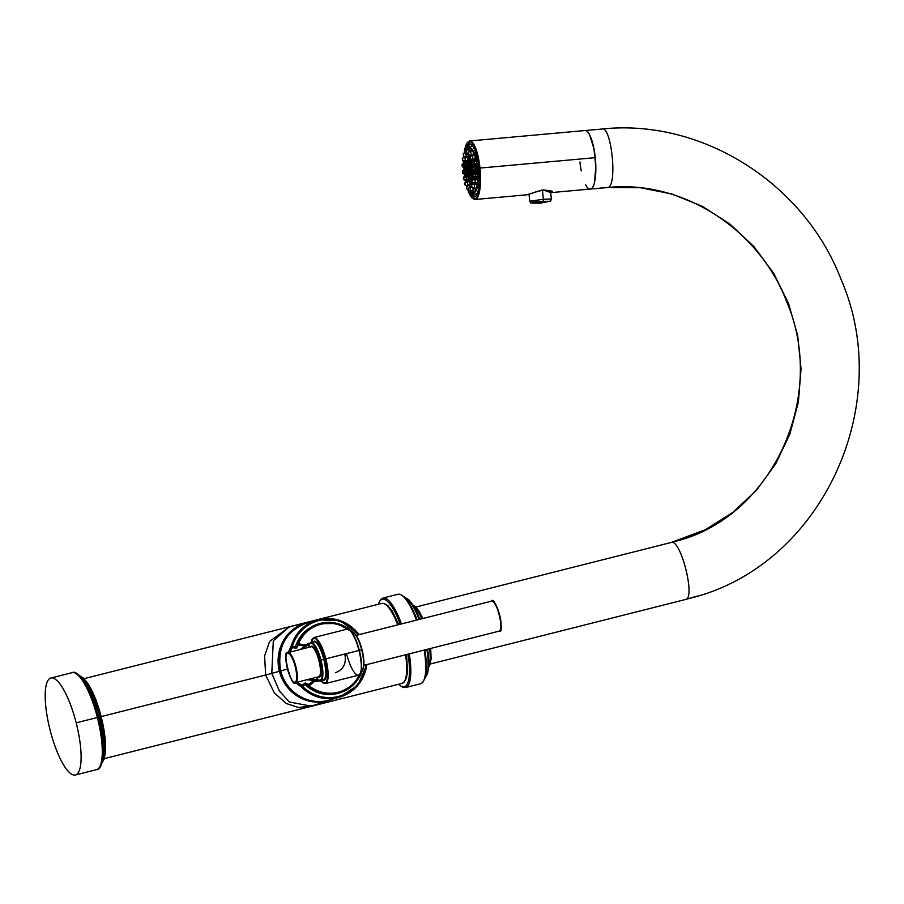 <?xml version="1.0" encoding="UTF-8"?>
<svg xmlns="http://www.w3.org/2000/svg" width="904" height="904" viewBox="0 0 904 904"><rect width="100%" height="100%" fill="white"/><g stroke="black" fill="none" stroke-linecap="round" stroke-linejoin="round"><path stroke-width="1.36" d="M289.065 626.947L273.29 640.891L271.788 673.423L265.652 675.005L264.589 655.965L269.561 641.478L289.54 626.822L269.561 641.478L264.589 655.965L265.652 675.005L101.237 716.578L265.652 675.005L274.375 693.006L286.365 703.515L298.693 707.583L313.507 705.402L298.693 707.583L286.365 703.515L274.375 693.006L265.652 675.005L271.788 673.423L279.426 691.063L289.348 701.99L311.179 706.137M84.117 678.667L381.782 603.409A41.245 11.164 75.8 0 1 397.749 624.856A41.245 11.164 -104.2 0 0 381.883 603.386L384.46 603.544L388.178 605.985L392.2 611.104L398.777 624.596M81.631 677.265A44.341 12.001 75.8 0 1 101.248 716.883A44.341 12.001 75.8 0 1 102.819 761.066M102.016 762.603A45.889 12.419 -104.2 0 0 100.22 717.143A45.889 12.419 -104.2 0 0 80.196 676.294A45.889 12.419 75.8 0 1 100.22 717.143A45.889 12.419 75.8 0 1 102.016 762.603M102.92 757.71A45.889 12.419 -104.2 0 0 99.248 717.38A45.889 12.419 -104.2 0 0 83.315 680.158A45.889 12.419 -104.2 0 1 99.248 717.38A45.889 12.419 -104.2 0 1 102.92 757.71M75.405 774.999L96.581 769.654A50.014 13.537 -104.2 0 0 97.361 717.494L98.457 717.222L97.361 717.494A50.014 13.537 75.8 0 1 96.581 769.654C103.983 769.88 105.937 744.308 98.457 717.222C92.118 690.102 78.399 669.005 72.071 672.666A50.014 13.537 75.8 0 1 97.361 717.494L76.185 722.838L97.361 717.494A50.014 13.537 -104.2 0 0 72.071 672.666L50.895 678.023A50.014 13.537 -104.2 0 0 50.115 730.183A50.014 13.537 -104.2 0 0 75.405 774.999A50.014 13.537 -104.2 0 0 76.185 722.838A50.014 13.537 -104.2 0 0 50.895 678.023M50.115 730.183A50.014 13.537 -104.2 0 0 75.507 774.977A50.014 13.537 -104.2 0 0 76.185 722.838A50.014 13.537 -104.2 0 0 50.794 678.045A50.014 13.537 -104.2 0 0 50.115 730.183M405.568 654.801A41.245 11.164 75.8 0 1 402.009 683.39L104.333 758.648M332.717 699.142L329.361 700.385A40.522 39.008 -105.7 0 1 279.404 671.288L281.246 670.802L279.404 671.288A40.522 39.008 74.3 0 0 329.361 700.385A40.522 39.008 74.3 0 0 332.717 699.142A40.522 39.008 -105.7 0 1 329.361 700.385L311.168 706.148L289.348 701.99L279.426 691.063L271.788 673.423L273.29 640.879L288.602 627.048L307.405 622.404A40.522 39.008 74.3 0 0 279.404 671.288L271.788 673.423L279.404 671.288A40.522 39.008 -105.7 0 1 307.405 622.404A40.522 39.008 -105.7 0 1 310.874 621.726L307.405 622.404M359.035 634.642L340.311 620.686L317.417 619.884A40.217 38.714 74.3 0 0 291.178 646.1A40.217 38.714 -105.7 0 1 317.417 619.884A40.217 38.714 -105.7 0 1 359.001 634.653A40.217 38.714 74.3 0 0 317.417 619.884L307.337 622.72A40.217 38.714 74.3 0 0 280.703 670.926A40.217 38.714 -105.7 0 1 307.337 622.72C285.72 631.139 276.827 647.207 280.658 670.937L280.703 670.926A40.217 38.714 74.3 0 0 329.135 700.148A40.217 38.714 -105.7 0 1 280.703 670.926L280.658 670.937C285.517 692.249 308.987 706.419 329.135 700.148L339.215 697.312A40.217 38.714 -105.7 0 1 301.665 687.221L302.614 686.407A39.188 37.719 74.3 0 0 341.079 695.662A39.188 37.719 74.3 0 0 366.041 664.79A39.188 37.719 -105.7 0 1 341.079 695.662A39.188 37.719 -105.7 0 1 302.614 686.407L305.269 684.204L308.14 686.531L314.784 681.243A19.492 18.758 74.3 0 0 320.185 680.723L320.185 680.723A19.492 18.758 -105.7 0 1 314.784 681.243L314.49 680.057A18.204 17.526 74.3 0 0 318.332 679.819A18.204 17.526 74.3 0 1 314.49 680.057L314.784 681.243L314.095 680.509L306.998 679.718L314.49 680.057M287.404 669.039L280.703 670.926L287.449 669.028L288.105 671.356L287.404 669.039M291.178 646.1L288.207 652.552L291.178 646.1L291.438 646.981L291.178 646.1L292.399 646.349L291.178 646.1M292.365 647.671L291.438 646.981L292.399 646.349A39.188 37.719 -105.7 0 1 321.553 619.986A39.188 37.719 -105.7 0 1 358.221 634.857A39.188 37.719 74.3 0 0 321.553 619.986A39.188 37.719 74.3 0 0 292.399 646.349L290.037 652.089L292.365 647.671L296.376 648.145L292.365 647.671L292.41 646.597L291.438 646.981L292.365 647.671M366.809 664.587A40.217 38.714 -105.7 0 1 339.215 697.312A40.217 38.714 74.3 0 0 366.809 664.587M362.696 669.242L353.871 684.328L339.034 693.074A36.092 34.747 -105.7 0 1 308.14 686.531L307.846 685.571L308.874 685.424L307.846 685.571L308.32 684.464L308.874 685.424L308.32 684.464L314.095 680.509L308.32 684.464L305.247 682.949L308.32 684.464L308.14 686.531A36.092 34.747 74.3 0 0 339.034 693.074A36.092 34.747 74.3 0 0 362.64 669.31A36.092 34.747 -105.7 0 1 339.034 693.074L338.356 693.266A36.092 34.747 -105.7 0 1 305.914 685.39L305.247 682.949L301.947 685.266L305.247 682.949L305.269 684.204L302.501 686.181L297.303 682.17L301.947 685.266L301.461 686.317L301.947 685.266L302.501 686.181L301.461 686.317L302.614 686.407L301.665 687.221L301.461 686.317L301.665 687.221L295.518 682.61L301.665 687.221A40.217 38.714 74.3 0 0 339.215 697.312L357.826 685.277L366.843 664.587M308.422 644.88L305.868 646.258L305.563 645.049A19.492 18.758 -105.7 0 1 310.106 643.072A19.492 18.758 74.3 0 0 305.563 645.049L305.891 646.247A18.204 17.526 74.3 0 1 309.145 644.71A18.204 17.526 74.3 0 0 305.868 646.258L305.563 645.049L297.19 643.58L298.331 645.298L305.315 646.032L300.196 649.524L305.315 646.032L298.331 645.298L296.376 648.145L298.331 645.298L297.19 643.58A36.092 34.747 -105.7 0 1 319.474 623.591A36.092 34.747 -105.7 0 1 352.741 632.224A36.092 34.747 74.3 0 0 319.474 623.591A36.092 34.747 74.3 0 0 297.19 643.58L295.789 645.671A36.092 34.747 -105.7 0 1 318.796 623.783L337.147 623.432L352.797 632.235M305.507 646.45L301.586 649.174L305.891 646.247L305.563 645.049L298.365 644.19L298.331 645.298L298.365 644.19L297.393 644.552L298.376 643.93A35.064 33.753 -105.7 0 1 347.678 629.127A35.064 33.753 74.3 0 0 298.376 643.93L297.19 643.58L295.789 645.671L296.376 648.145L295.789 647.027L292.41 646.597L295.789 647.027L295.789 645.671A36.092 34.747 74.3 0 1 319.135 623.681M361.577 670.158A35.064 33.753 -105.7 0 1 361.238 671.141A35.064 33.753 74.3 0 0 361.577 670.158M338.695 693.165A36.092 34.747 74.3 0 1 305.914 685.39L308.14 686.531L309.01 685.65A35.064 33.753 74.3 0 0 359.871 674.373A35.064 33.753 -105.7 0 1 309.01 685.65L314.784 681.243L314.095 680.509M314.4 680.057L308.354 679.367L318.332 679.819M325.824 658.824A23.719 6.418 -104.2 0 0 313.835 637.569A23.719 6.418 75.8 0 1 325.824 658.824L325.214 658.982A23.199 6.283 -104.2 0 0 317.089 640.19A23.199 6.283 -104.2 0 0 311.1 642.507A23.199 6.283 -104.2 0 1 317.089 640.19A23.199 6.283 -104.2 0 1 325.214 658.982L325.824 658.824A23.719 6.418 75.8 0 1 325.463 683.56A23.719 6.418 -104.2 0 0 325.824 658.824L358.967 650.439L325.824 658.824M335.373 672.723C343.43 669.683 346.582 663.559 344.831 654.372L346.605 653.92A23.719 6.418 -104.2 0 0 358.606 675.175A23.719 6.418 -104.2 0 0 358.967 650.439A23.719 6.418 75.8 0 1 358.606 675.175C362.391 672.61 362.64 664.338 359.329 650.349A23.199 6.283 75.8 0 1 360.278 673.491M349.249 629.873A23.199 6.283 75.8 0 1 359.317 650.36C355.6 636.665 351.475 629.602 346.978 629.184A23.719 6.418 75.8 0 1 358.967 650.439L358.967 650.439A23.719 6.418 -104.2 0 0 346.978 629.184L313.835 637.569L311.044 642.529A19.594 5.3 75.8 0 1 320.965 660.078A19.594 5.3 -104.2 0 0 311.055 642.518L313.88 641.806A19.594 5.3 75.8 0 1 323.79 659.366A19.594 5.3 75.8 0 1 323.485 679.797A19.594 5.3 75.8 0 0 323.79 659.366L324.4 659.208A20.114 5.447 75.8 0 1 322.784 679.977A20.114 5.447 -104.2 0 0 324.4 659.208L320.344 660.236A19.074 5.164 -104.2 0 0 313.473 644.575A19.074 5.164 -104.2 0 0 308.659 647.388A19.074 5.164 -104.2 0 1 313.473 644.575A19.074 5.164 -104.2 0 1 320.344 660.236L320.965 660.078A19.594 5.3 75.8 0 1 320.66 680.52A19.594 5.3 -104.2 0 0 320.965 660.078L323.79 659.366A19.594 5.3 75.8 0 0 313.88 641.806M320.705 680.509A23.199 6.283 -104.2 0 0 327.09 679.605A23.199 6.283 -104.2 0 0 325.214 658.982A23.199 6.283 -104.2 0 1 327.09 679.605A23.199 6.283 -104.2 0 1 320.705 680.509M351.792 632.224A19.594 5.3 75.8 0 1 361.679 649.784L359.34 650.383L361.679 649.784A19.594 5.3 -104.2 0 0 351.792 632.224C351.475 630.789 357.227 632.235 362.052 649.693L362.052 649.693A19.074 5.164 75.8 0 1 362.786 668.768M353.701 632.834A19.074 5.164 75.8 0 1 362.029 649.705L362.029 649.705C364.47 663.864 364.244 670.711 361.385 670.226A19.594 5.3 -104.2 0 0 361.679 649.784A19.594 5.3 75.8 0 1 361.397 670.214M363.826 665.344L499.064 631.161A15.47 4.181 -104.2 0 0 499.313 615.082A15.47 4.181 -104.2 0 0 491.482 601.16A15.47 4.181 75.8 0 1 499.313 615.082A15.47 4.181 75.8 0 1 499.087 631.15L499.087 631.15A15.47 4.181 -104.2 0 0 499.087 631.15L363.826 665.344L499.087 631.15A15.47 4.181 75.8 0 1 499.064 631.161A15.47 4.181 75.8 0 1 499.031 631.161M493.064 601.691A14.95 4.045 75.8 0 1 499.675 615.048A14.95 4.045 75.8 0 1 500.206 629.941M499.064 631.161L499.098 631.15C505.72 635.58 495.29 594.064 491.482 601.16A15.47 4.181 -104.2 0 0 491.448 601.171A15.47 4.181 75.8 0 1 491.482 601.16L356.244 635.354L491.448 601.171M313.179 641.987A20.114 5.447 75.8 0 1 324.4 659.208A20.114 5.447 -104.2 0 0 313.179 641.987M316.242 677.379A19.074 5.164 -104.2 0 0 321.824 677.503A19.074 5.164 -104.2 0 0 320.344 660.236A19.074 5.164 -104.2 0 1 321.824 677.503A19.074 5.164 -104.2 0 1 316.242 677.379M319.327 677.13A15.989 4.328 75.8 0 1 318.106 676.904A15.989 4.328 -104.2 0 0 319.327 677.13L318.716 676.757A15.47 4.181 75.8 0 1 318.683 676.757A15.47 4.181 75.8 0 1 318.66 676.768A15.47 4.181 75.8 0 0 318.716 676.757L319.327 677.13A15.989 4.328 -104.2 0 0 319.541 660.474A15.989 4.328 -104.2 0 0 311.428 646.157A15.989 4.328 75.8 0 1 319.541 660.474A15.989 4.328 75.8 0 1 319.327 677.13M310.524 646.914A15.989 4.328 75.8 0 1 311.428 646.157A15.989 4.328 -104.2 0 0 310.524 646.914M287.935 652.62A15.47 4.181 75.8 0 1 287.98 652.609L311.089 646.767A15.47 4.181 75.8 0 1 311.1 646.767A15.47 4.181 75.8 0 1 318.942 660.677A15.47 4.181 75.8 0 1 318.716 676.757L295.619 682.588A15.47 4.181 -104.2 0 0 295.845 666.519A15.47 4.181 -104.2 0 0 288.003 652.609A15.47 4.181 -104.2 0 0 287.992 652.609A15.47 4.181 75.8 0 1 288.003 652.609A15.47 4.181 75.8 0 1 295.845 666.519A15.47 4.181 75.8 0 1 295.619 682.588L295.009 682.215A14.95 4.045 -104.2 0 0 295.212 666.621A14.95 4.045 -104.2 0 0 287.619 653.23L287.98 652.609L287.619 653.23A14.95 4.045 -104.2 0 0 287.415 668.824A14.95 4.045 -104.2 0 0 295.009 682.215L295.619 682.588A15.47 4.181 75.8 0 1 295.585 682.599A15.47 4.181 -104.2 0 0 295.619 682.588L318.716 676.757A15.47 4.181 75.8 0 0 318.942 660.677A15.47 4.181 75.8 0 0 311.1 646.767A15.47 4.181 75.8 0 1 311.1 646.767L288.037 652.598M287.619 653.23A14.95 4.045 -104.2 0 0 287.415 668.824A14.95 4.045 -104.2 0 0 295.009 682.215A14.95 4.045 -104.2 0 0 295.212 666.621A14.95 4.045 -104.2 0 0 287.619 653.23M408.032 654.168A45.121 12.204 75.8 0 1 398.607 684.249A45.121 12.204 -104.2 0 0 408.032 654.168M378.38 604.267A45.121 12.204 75.8 0 1 400.246 624.223A45.121 12.204 -104.2 0 0 378.38 604.267M409.286 653.852A46.149 12.486 75.8 0 1 405.568 687.548A46.149 12.486 -104.2 0 0 409.286 653.852M417.139 619.963L409.162 603.024L404.585 597.103L400.551 594.425L397.862 594.29A46.149 12.486 75.8 0 1 416.416 620.144A46.149 12.486 -104.2 0 0 397.862 594.29L382.946 598.064A46.149 12.486 75.8 0 1 401.5 623.907A46.149 12.486 -104.2 0 0 382.946 598.064L380.629 599.465L378.188 604.324M402.291 595.634A45.121 12.204 75.8 0 1 417.094 619.974M398.404 684.305L402.879 687.424L405.568 687.548L420.484 683.774A46.149 12.486 -104.2 0 0 424.202 650.089A46.149 12.486 75.8 0 1 420.484 683.774L422.789 682.384L425.061 678.102L426.281 670.723L424.925 649.897M424.88 649.908A45.121 12.204 75.8 0 1 423.739 680.486M425.716 655.682A42.025 11.368 -104.2 0 0 424.982 649.886A42.025 11.368 -104.2 0 1 425.716 655.682M417.173 619.952A42.025 11.368 -104.2 0 0 415.817 616.528A42.025 11.368 -104.2 0 1 417.173 619.952M405.015 597.533A42.025 11.368 75.8 0 1 419.106 619.466A42.025 11.368 -104.2 0 0 405.015 597.533M406.811 598.584A40.996 11.097 75.8 0 1 419.772 619.296L413.094 605.296L409.037 600.007L404.811 597.329M425.242 677.525A42.025 11.368 -104.2 0 0 426.903 649.4A42.025 11.368 75.8 0 1 425.242 677.525M427.581 649.23A40.996 11.097 75.8 0 1 426.315 675.751M413.297 605.612A32.996 8.927 75.8 0 1 421.75 618.788A32.996 8.927 -104.2 0 0 413.297 605.612M429.637 648.71A32.996 8.927 75.8 0 1 428.677 666.474A32.996 8.927 -104.2 0 0 429.637 648.71M430.247 664.022L685.605 599.465C695.922 598.425 680.52 537.982 671.084 542.502L415.84 607.036L671.13 542.49C680.52 537.982 695.922 598.425 685.605 599.465L430.247 664.022L685.492 599.499M671.13 542.49L705.459 529.676L732.782 512.444L756.478 490.25L775.722 463.842L789.859 434.123L798.39 402.111L801.046 368.911L797.723 335.655L788.537 303.473L773.801 273.471L754.026 246.679L729.878 224.022L702.193 206.248L671.909 193.987L640.077 187.659L607.77 187.478L640.077 187.659L671.909 193.987L702.193 206.248L729.878 224.022L754.026 246.679L773.801 273.471L788.537 303.473L797.723 335.655L801.046 368.911L798.39 402.111L789.859 434.123L775.722 463.842L756.478 490.25L732.782 512.444L705.459 529.676L671.209 542.479M698.012 595.939L685.605 599.465L698.012 595.939M601.714 129.069C611.409 124.503 617.827 186.473 607.77 187.478C617.827 186.473 611.409 124.503 601.714 129.069L584.978 130.549M464.193 152.979L469.696 140.956A29.391 7.831 84.8 0 1 479.99 168.065L595.261 157.669L479.99 168.065A29.391 7.831 84.8 0 1 474.984 199.501A29.391 7.831 -95.2 0 0 479.99 168.065A29.391 7.831 -95.2 0 0 469.696 140.956L584.956 130.549A29.391 7.831 84.8 0 1 589.657 134.933A29.391 7.831 -95.2 0 0 584.956 130.549A29.391 7.831 -95.2 0 0 584.583 130.617C586.38 130.21 588.075 131.645 589.657 134.933L593.951 148.742L595.826 166.788L594.549 182.179C593.736 186.19 592.425 188.473 590.628 189.015L607.77 187.478L590.628 189.015A29.391 7.831 -95.2 0 0 594.549 182.179C593.736 186.19 592.425 188.473 590.628 189.015A29.391 7.831 84.8 0 1 590.244 189.094A29.391 7.831 -95.2 0 0 590.628 189.015L590.357 189.083M584.583 130.617C586.38 130.21 588.075 131.645 589.657 134.933A29.391 7.831 84.8 0 1 593.951 148.742A29.391 7.831 84.8 0 1 595.261 157.669A29.391 7.831 84.8 0 1 595.826 166.788A29.391 7.831 84.8 0 1 594.549 182.179A29.391 7.831 84.8 0 1 590.628 189.015L551.869 192.552L543.632 189.93L535.518 191.885L543.507 189.942M579.95 161.974A29.391 7.831 -95.2 0 0 581.261 170.89M595.826 166.788A29.391 7.831 -95.2 0 0 595.261 157.669A29.391 7.831 -95.2 0 0 593.951 148.742L595.826 166.788L594.549 182.179A29.391 7.831 -95.2 0 0 595.826 166.788M479.369 168.155A28.871 7.695 -95.2 0 0 471.707 142.674A28.871 7.695 -95.2 0 0 464.227 152.957A28.871 7.695 84.8 0 1 471.707 142.674A28.871 7.695 84.8 0 1 479.369 168.155A28.871 7.695 84.8 0 1 477.075 196.767A28.871 7.695 84.8 0 1 467.673 189.399A28.871 7.695 -95.2 0 0 477.075 196.767A28.871 7.695 -95.2 0 0 479.369 168.155L479.99 168.065L479.369 168.155M463.91 156.494A28.871 7.695 -95.2 0 0 463.876 157.059A28.871 7.695 84.8 0 1 463.91 156.494M463.752 161.522A28.871 7.695 -95.2 0 0 463.763 162.833A28.871 7.695 84.8 0 1 463.752 161.522L463.741 162.856M463.933 167.715A28.871 7.695 -95.2 0 0 464.057 169.443A28.871 7.695 84.8 0 1 463.933 167.715L464.034 169.455M465.752 181.873A28.871 7.695 84.8 0 1 465.526 180.766A28.871 7.695 -95.2 0 0 465.752 181.873L465.503 180.755M464.758 176.043A28.871 7.695 84.8 0 1 464.543 174.393A28.871 7.695 -95.2 0 0 464.758 176.043L464.52 174.37M478.781 168.313A26.634 7.096 -95.2 0 0 472.464 145.702A26.634 7.096 -95.2 0 0 465.458 150.392A26.634 7.096 -95.2 0 1 469.447 143.747A26.634 7.096 -95.2 0 1 478.781 168.313A26.634 7.096 -95.2 0 1 477.12 193.772A26.634 7.096 -95.2 0 1 469.097 190.925A26.634 7.096 -95.2 0 0 474.238 196.801A26.634 7.096 -95.2 0 0 478.781 168.313M464.385 161.906A26.634 7.096 -95.2 0 0 464.385 162.675A26.634 7.096 -95.2 0 1 464.385 161.906M464.554 167.952A26.634 7.096 -95.2 0 0 464.633 169.217A26.634 7.096 -95.2 0 1 464.554 167.952M465.164 174.472A26.634 7.096 -95.2 0 0 465.311 175.613A26.634 7.096 -95.2 0 1 465.164 174.472M467.413 149.442A26.634 7.096 84.8 0 1 470.351 143.872A26.634 7.096 84.8 0 0 467.413 149.442M475.097 196.507A26.634 7.096 84.8 0 1 471.357 191.874A26.634 7.096 84.8 0 0 475.097 196.507M473.12 146.685A24.159 6.441 -95.2 0 0 471.334 146.064A24.159 6.441 84.8 0 1 471.436 146.052A24.159 6.441 84.8 0 1 473.12 146.685M475.685 194.179A24.159 6.441 -95.2 0 0 477.323 193.241A24.159 6.441 84.8 0 1 475.786 194.168A24.159 6.441 84.8 0 1 475.685 194.179M473.38 147.126A24.159 6.441 -95.2 0 0 471.244 146.064A24.159 6.441 84.8 0 1 473.38 147.126M475.786 194.168L475.583 194.19A24.159 6.441 -95.2 0 0 477.504 192.767A24.159 6.441 84.8 0 1 475.583 194.19L473.323 193.592L471.56 191.851M478.159 163.5L477.109 163.952A22.532 6 -95.2 0 0 468.069 149.115A22.532 6 -95.2 0 1 477.109 163.952L478.159 163.5M465.56 161.974A22.532 6 -95.2 0 0 465.549 162.573A22.532 6 -95.2 0 1 465.56 161.974M465.662 167.862A22.532 6 -95.2 0 0 465.741 169.116A22.532 6 -95.2 0 1 465.662 167.862M466.272 174.37A22.532 6 -95.2 0 0 466.43 175.512A22.532 6 -95.2 0 1 466.272 174.37M471.967 191.817A22.532 6 -95.2 0 0 478.08 173.353L479.176 173.478L478.08 173.353A22.532 6 -95.2 0 0 477.109 163.952A22.532 6 -95.2 0 1 478.08 173.353A22.532 6 -95.2 0 1 471.967 191.817M467.831 171.398A15.424 4.113 84.8 0 1 469.481 155.488A15.424 4.113 84.8 0 0 467.831 171.398L467.831 171.398A15.424 4.113 84.8 0 0 471.809 184.891A15.424 4.113 84.8 0 1 467.831 171.398M475.323 165.206A15.424 4.113 84.8 0 1 475.515 166.347A15.424 4.113 84.8 0 0 475.323 165.206M476.137 172.856A15.424 4.113 84.8 0 0 476.08 171.59A15.424 4.113 84.8 0 1 476.137 172.856L476.035 171.59M476.058 178.167A15.424 4.113 84.8 0 1 476.001 178.755A15.424 4.113 84.8 0 0 476.058 178.167M466.17 170.709A2.644 0.701 84.8 0 1 466.792 169.059A2.644 0.701 84.8 0 1 467.594 171.466A2.644 0.701 84.8 0 1 467.3 174.212A2.644 0.701 84.8 0 1 466.351 172.732M467.142 177.071A2.644 0.701 84.8 0 1 467.639 175.399A2.644 0.701 84.8 0 1 468.43 176.947A2.644 0.701 84.8 0 1 468.362 180.427A2.644 0.701 84.8 0 1 467.323 179.105M464.871 182.664L465.085 185.037L465.198 183.003L467.334 181.84L464.871 182.664L466.611 181.105A2.644 0.701 84.8 0 1 467.334 181.84A2.644 0.701 84.8 0 1 467.628 185.602A2.644 0.701 -95.2 0 0 467.334 181.84A2.644 0.701 -95.2 0 0 466.746 181.037L469.086 180.834A2.644 0.701 84.8 0 1 469.673 181.625A2.644 0.701 84.8 0 1 470.046 184.744A2.644 0.701 84.8 0 0 469.673 181.625L467.334 181.84L469.673 181.625A2.644 0.701 84.8 0 0 468.645 181.715M466.622 186.495L466.837 188.879L466.837 186.597L468.848 185.139L466.622 186.495L468.362 184.947A2.644 0.701 84.8 0 1 468.848 185.139A2.644 0.701 84.8 0 1 469.436 187.422A2.644 0.701 -95.2 0 0 468.848 185.139A2.644 0.701 -95.2 0 0 468.498 184.879L470.837 184.665A2.644 0.701 84.8 0 1 471.187 184.924A2.644 0.701 84.8 0 1 471.425 185.467A2.644 0.701 84.8 0 0 471.187 184.924L468.848 185.139L471.187 184.924A2.644 0.701 84.8 0 0 470.543 184.992M473.063 191.693A2.644 0.701 84.8 0 0 473.154 191.716A2.644 0.701 84.8 0 0 473.47 191.354A2.644 0.701 84.8 0 1 473.063 191.693L470.905 191.897M474.871 191.23A2.644 0.701 84.8 0 0 475.029 191.151A2.644 0.701 84.8 0 0 475.346 188.62A2.644 0.701 84.8 0 1 475.029 191.151A2.644 0.701 84.8 0 1 474.713 191.173A2.644 0.701 84.8 0 0 474.871 191.23L472.532 191.433A2.644 0.701 -95.2 0 0 472.69 191.354A2.644 0.701 -95.2 0 0 472.939 188.19A2.644 0.701 84.8 0 1 472.69 191.354L475.029 191.151L472.69 191.354A2.644 0.701 84.8 0 1 472.396 191.399L470.396 190.179L472.69 191.354L470.532 190.168L470.182 187.806L470.396 190.179M471.775 187.49L473.775 188.71A2.644 0.701 84.8 0 0 474.261 188.292A2.644 0.701 -95.2 0 0 474.284 185.309A2.644 0.701 -95.2 0 0 473.447 183.489A2.644 0.701 -95.2 0 0 473.097 183.941A2.644 0.701 84.8 0 1 473.312 183.546A13.402 3.571 -95.2 0 1 468.34 170.969A13.402 3.571 -95.2 0 1 469.775 157.465A13.402 3.571 -95.2 0 0 468.34 170.969A13.402 3.571 -95.2 0 0 473.063 183.614A13.402 3.571 -95.2 0 0 473.3 183.557A2.644 0.701 84.8 0 1 474.238 185.071A2.644 0.701 84.8 0 1 474.261 188.292L472.001 187.297L471.56 185.105L471.775 187.49L474.261 188.292A2.644 0.701 -95.2 0 1 473.922 188.744L476.261 188.529A2.644 0.701 84.8 0 0 476.6 188.077L474.261 188.292L476.6 188.077A2.644 0.701 84.8 0 0 476.351 184.02A2.644 0.701 84.8 0 1 476.6 188.077A2.644 0.701 84.8 0 1 475.843 188.145M476.193 179.783A2.644 0.701 84.8 0 1 477.131 179.195A2.644 0.701 84.8 0 1 477.606 182.857A2.644 0.701 84.8 0 1 476.487 182.958M476.431 174.461A2.644 0.701 84.8 0 1 477.188 172.913A2.644 0.701 84.8 0 1 477.911 176.122A2.644 0.701 84.8 0 1 477.436 178.031A2.644 0.701 84.8 0 1 476.611 176.483M476.058 167.929A2.644 0.701 84.8 0 1 476.69 166.279A2.644 0.701 84.8 0 1 477.493 168.686A2.644 0.701 84.8 0 1 477.188 171.432A2.644 0.701 84.8 0 1 476.25 169.952M475.097 161.545A2.644 0.701 84.8 0 1 475.594 159.884A2.644 0.701 84.8 0 1 476.385 161.432A2.644 0.701 84.8 0 1 476.329 164.912A2.644 0.701 84.8 0 1 475.278 163.59M473.707 155.341A2.644 0.701 84.8 0 1 474.736 155.251A2.644 0.701 84.8 0 1 475.041 158.968A2.644 0.701 84.8 0 1 474.035 158.912M472.103 150.934A2.644 0.701 84.8 0 1 472.747 150.878A2.644 0.701 84.8 0 1 473.357 154.527A2.644 0.701 84.8 0 0 472.747 150.878L470.408 151.081A2.644 0.701 -95.2 0 0 470.057 150.821L472.396 150.618A2.644 0.701 84.8 0 1 472.747 150.878L470.408 151.081A2.644 0.701 84.8 0 1 470.939 155.386A2.644 0.701 -95.2 0 0 470.408 151.081L468.396 152.539L470.408 151.081A2.644 0.701 84.8 0 0 469.933 150.889L468.182 152.448L468.396 154.821A2.644 0.701 84.8 0 1 468.272 156.81A2.644 0.701 84.8 0 1 467.504 156.878M470.555 148.832A2.644 0.701 84.8 0 0 470.464 148.855A2.644 0.701 84.8 0 1 470.645 148.844A2.644 0.701 84.8 0 1 471.402 150.708A2.644 0.701 84.8 0 0 470.645 148.844L468.306 149.047A2.644 0.701 -95.2 0 0 468.215 149.036L470.555 148.832A2.644 0.701 84.8 0 1 470.645 148.844L468.306 149.047A2.644 0.701 84.8 0 1 469.153 151.578A2.644 0.701 -95.2 0 0 468.306 149.047L466.43 150.64L468.306 149.047A2.644 0.701 84.8 0 0 468.08 149.103A2.644 0.701 84.8 0 0 467.91 149.386M462.351 158.415L462.565 160.799L465.176 160.957L462.848 160.313L462.351 158.415L464.102 156.855A2.644 0.701 84.8 0 1 464.938 157.974A2.644 0.701 84.8 0 1 465.176 160.957L467.515 160.754A2.644 0.701 84.8 0 1 467.052 161.839L464.712 162.053A2.644 0.701 -95.2 0 0 465.176 160.957L467.515 160.754A2.644 0.701 84.8 0 0 467.142 157.33A2.644 0.701 84.8 0 1 467.515 160.754A2.644 0.701 84.8 0 1 466.396 160.855M465.797 164.178A2.644 0.701 84.8 0 1 466.554 162.63A2.644 0.701 84.8 0 1 467.278 165.839A2.644 0.701 84.8 0 1 466.814 167.748A2.644 0.701 84.8 0 1 465.978 166.2M475.323 178.822A13.402 3.571 -95.2 0 0 475.402 178.224A13.402 3.571 -95.2 0 1 475.323 178.822M475.583 172.901A13.402 3.571 -95.2 0 0 475.538 171.647A13.402 3.571 -95.2 0 1 475.583 172.901M474.962 166.392A13.402 3.571 -95.2 0 0 474.758 165.262A13.402 3.571 -95.2 0 1 474.962 166.392M468.769 171.918A12.181 3.243 84.8 0 1 470.035 158.539A12.181 3.243 -95.2 0 0 468.769 171.918L469.345 171.862A12.181 3.243 84.8 0 1 469.153 169.839L469.153 169.839A12.181 3.243 -95.2 0 0 469.345 171.862L469.91 175.297A12.181 3.243 -95.2 0 0 470.238 176.732L470.622 175.817L470.306 177.003A12.181 3.243 -95.2 0 0 470.668 178.257L471.086 177.636L471.007 179.195A12.181 3.243 -95.2 0 0 471.12 179.489L471.617 180.585A12.181 3.243 -95.2 0 0 472.148 181.444L472.306 180.71L472.148 181.444A12.181 3.243 84.8 0 1 471.617 180.585L471.12 179.489A12.181 3.243 84.8 0 1 471.007 179.195L471.086 177.636L470.668 178.257A12.181 3.243 84.8 0 1 470.306 177.003L470.622 175.817L470.238 176.732A12.181 3.243 84.8 0 1 469.91 175.297L470.249 175.003A12.181 3.243 84.8 0 1 470.091 174.167L469.684 172.167L468.769 171.918A12.181 3.243 -95.2 0 0 472.374 182.269A12.181 3.243 84.8 0 1 468.769 171.918M474.408 165.285A12.181 3.243 84.8 0 1 474.623 166.426A12.181 3.243 -95.2 0 0 474.408 165.285M475.21 171.67A12.181 3.243 84.8 0 1 475.255 172.935A12.181 3.243 -95.2 0 0 475.21 171.67M474.984 178.235A12.181 3.243 84.8 0 1 474.871 178.856A12.181 3.243 -95.2 0 0 474.984 178.235M469.052 167.974L469.425 167.421A12.181 3.243 84.8 0 1 469.413 166.539A12.181 3.243 84.8 0 0 469.425 167.421L469.232 169.975L469.052 167.974M469.3 166.302L469.029 166.325A12.181 3.243 84.8 0 1 469.074 164.822L469.458 164.788A12.181 3.243 84.8 0 1 469.47 164.483L469.086 164.517A12.181 3.243 84.8 0 1 469.199 163.172L469.583 163.138A12.181 3.243 84.8 0 1 469.628 162.776A12.181 3.243 84.8 0 0 469.583 163.138L469.199 163.172A12.181 3.243 -95.2 0 0 469.086 164.517L469.617 165.545L469.074 164.822A12.181 3.243 -95.2 0 0 469.029 166.325L469.323 168.031L469.3 166.302M469.334 162.144A12.181 3.243 84.8 0 1 469.379 161.816L469.775 161.782A12.181 3.243 84.8 0 1 469.809 161.613A12.181 3.243 84.8 0 0 469.775 161.782L469.379 161.816A12.181 3.243 -95.2 0 0 469.334 162.144L469.526 164.155L469.334 162.144M469.651 160.573A12.181 3.243 84.8 0 1 470.001 159.533L470.385 159.499A12.181 3.243 84.8 0 1 470.453 159.353A12.181 3.243 84.8 0 0 470.385 159.499L470.001 159.533A12.181 3.243 -95.2 0 0 469.651 160.573L469.628 162.223L469.651 160.573M471.018 159.194L470.86 160.064L471.018 159.194M470.396 158.821L470.295 160.177L470.396 158.821M472.882 180.133L472.984 178.664L472.882 180.133M472.329 180.337L472.408 178.777L472.329 180.337M472.035 180.913L471.843 178.89L472.035 180.913M471.572 179.082L471.368 177.071L471.572 179.082M471.854 178.517L471.944 176.958L471.854 178.517M472.43 178.404L472.509 176.845L472.43 178.404M473.56 178.178L473.481 177.331L473.56 178.178M473.978 177.636L473.843 178.63L473.978 177.636M473.538 178.551L473.854 179.274L473.538 178.551M473.945 179.184L474.114 178.438L473.945 179.184M472.826 176.879L472.566 175.048L472.826 176.879M472.317 175.478L472.238 177.037L472.317 175.478M471.752 175.591L471.673 177.15L471.752 175.591M471.187 175.704L471.108 177.263L471.187 175.704M470.249 173.975L470.634 175.444L470.249 173.975M470.826 173.862L471.199 175.331L470.826 173.862M471.391 173.749L471.775 175.218L471.391 173.749M472.137 173.082L472.34 175.105L472.137 173.082M472.532 173.523L472.622 174.528L472.532 173.523M473.176 174.201L473.278 172.856L473.176 174.201M473.707 173.726L473.843 172.743L473.707 173.726M474.238 173.252L474.419 172.63L474.238 173.252M475.244 172.54L474.95 171.692L475.244 172.54M474.849 171.703L474.713 172.709L474.849 171.703M474.25 171.489L474.137 172.822L474.25 171.489M473.651 171.376L473.572 172.935L473.651 171.376M473.086 171.489L473.007 173.048L473.086 171.489M472.622 172.607L472.238 171.138L472.622 172.607M472.057 172.72L471.673 171.251L472.057 172.72M471.481 172.833L471.108 171.364L471.481 172.833M470.916 172.946L470.532 171.489L470.916 172.946M470.351 173.071L469.967 171.602L470.351 173.071M469.696 171.794L469.492 169.771L469.696 171.794M469.978 171.218L470.069 169.658L469.978 171.218M470.634 169.545L470.837 171.568L470.634 169.545M471.018 169.986L471.402 171.455L471.018 169.986M471.775 169.319L471.967 171.342L471.775 169.319M472.283 168.155L472.442 167.274L472.283 168.155M472.159 167.839L472.216 168.404L472.159 167.839M472.171 169.093L471.877 167.387L472.171 169.093M471.583 167.952L471.504 169.511L471.583 167.952M471.018 168.065L470.939 169.624L471.018 168.065M470.453 168.178L470.362 169.737L470.453 168.178M469.877 168.291L469.797 169.862L469.877 168.291M469.696 165.895L469.899 167.918L469.696 165.895M470.272 165.782L470.464 167.805L470.272 165.782M470.837 165.669L471.029 167.692L470.837 165.669M471.402 165.556L471.606 167.579L471.402 165.556M472.25 165.907L472.171 167.466L472.25 165.907M472.363 165.884L472.736 167.353L472.363 165.884M472.928 165.771L473.3 167.229L472.928 165.771M473.493 165.658L473.594 166.664L473.493 165.658M473.82 165.342L474.058 166.562L473.82 165.342M474.069 165.545L474.159 166.483L474.069 165.545M472.408 164.596L472.272 165.534L472.408 164.596M471.888 165.093L471.425 163.861L471.888 165.093M471.312 165.206L470.939 163.737L471.312 165.206M470.747 165.319L470.374 163.85L470.747 165.319M470.091 164.042L469.899 162.031L470.091 164.042M470.283 162.46L470.668 163.929L470.283 162.46M470.848 162.347L470.95 163.364L470.848 162.347M472.702 160.539L472.702 159.94L472.702 160.539M472.171 161.014L472.182 159.906L472.171 161.014M472.43 159.906L472.6 160.618L472.43 159.906M471.696 161.432L471.696 159.748L471.696 161.432M471.142 159.861L471.402 161.692L471.142 159.861M471.3 161.827L470.961 160.415L471.3 161.827M470.566 159.974L470.769 161.997L470.566 159.974M470.001 160.087L470.193 162.11L470.001 160.087M471.176 178.551A12.181 3.243 84.8 0 1 471.063 178.224L470.622 177.726L471.063 178.224A12.181 3.243 84.8 0 0 471.176 178.551M470.69 176.924A12.181 3.243 84.8 0 1 470.622 176.687L470.588 175.76L470.622 176.687A12.181 3.243 84.8 0 0 470.69 176.924M469.684 174.088L470.249 175.003A12.181 3.243 84.8 0 1 470.091 174.167L470.08 174.054M469.538 165.601L469.458 164.788A12.181 3.243 84.8 0 1 469.47 164.483L469.538 165.601M473.244 179.806L473.221 179.071L473.244 179.806M472.713 180.28L472.656 179.184L472.713 180.28M472.182 180.472L472.091 179.297L472.182 180.472M471.718 178.653L471.617 177.466L471.718 178.653M472.442 180.529L472.656 182.913L472.442 180.529L474.193 178.969A2.644 0.701 84.8 0 1 475.029 180.088A2.644 0.701 84.8 0 1 475.267 183.071A2.644 0.701 -95.2 0 0 475.086 180.314A2.644 0.701 -95.2 0 0 474.329 178.913A2.644 0.701 -95.2 0 0 473.854 179.998M472.385 176.596L472.283 175.421L472.385 176.596M471.82 176.709L471.718 175.534L471.82 176.709M471.244 176.822L471.153 175.647L471.244 176.822M470.781 175.003L470.645 173.941L470.781 175.003M471.346 174.89L471.21 173.828L471.346 174.89M471.911 174.777L471.775 173.715L471.911 174.777M472.487 174.664L472.385 173.478L472.487 174.664M473.007 174.359L472.916 173.478L473.007 174.359M474.284 172.381L474.159 171.444L474.284 172.381M473.719 172.494L473.617 171.319L473.719 172.494M473.154 172.619L473.052 171.432L473.154 172.619M472.589 172.72L472.487 171.545L472.589 172.72M472.012 172.833L471.922 171.658L472.012 172.833M471.447 172.958L471.357 171.771L471.447 172.958M470.882 173.071L470.781 171.884L470.882 173.071M470.306 173.184L470.216 171.997L470.306 173.184M469.843 171.353L469.741 170.178L469.843 171.353M470.973 171.127L470.882 169.952L470.973 171.127M471.549 171.014L471.413 169.952L471.549 171.014M472.114 170.901L472.012 169.726L472.114 170.901M472.171 168.822L472.125 167.782L472.171 168.822M471.651 169.082L471.549 167.895L471.651 169.082M471.074 169.195L470.984 168.008L471.074 169.195M469.944 169.421L469.843 168.234L469.944 169.421M470.035 167.477L469.944 166.302L470.035 167.477M470.611 167.364L470.509 166.189L470.611 167.364M471.176 167.251L471.086 166.076L471.176 167.251M471.741 167.138L471.651 165.963L471.741 167.138M472.317 167.025L472.216 165.85L472.317 167.025M472.882 166.912L472.747 165.85L472.882 166.912M473.447 166.799L473.312 165.737L473.447 166.799M473.978 166.618L473.888 165.624L473.967 166.63M474.543 166.426L474.453 165.534L474.543 166.426M471.843 165.206L471.718 164.166L471.843 165.206M471.278 165.319L471.187 164.144L471.278 165.319M470.713 165.432L470.611 164.257L470.713 165.432M470.238 163.613L470.148 162.426L470.238 163.613M470.803 163.5L470.679 162.426L470.803 163.5M472.001 161.161L471.944 160.155L472.001 161.161M471.481 161.443L471.379 160.268L471.481 161.443M470.916 161.556L470.814 160.381L470.916 161.556M470.34 161.669L470.249 160.494L470.34 161.669M467.594 171.466A2.644 0.701 84.8 0 1 467.142 174.291L464.803 174.506A2.644 0.701 -95.2 0 0 465.255 171.681L467.594 171.466L465.255 171.681A2.644 0.701 -95.2 0 0 464.328 169.24L466.667 169.037A2.644 0.701 84.8 0 1 467.594 171.466M464.012 172.946A2.644 0.701 -95.2 0 0 464.803 174.506M462.452 170.867L464.204 169.308A2.644 0.701 84.8 0 1 465.255 171.681L462.938 171.963L462.452 170.867L462.667 173.24L462.938 171.963L465.255 171.681A2.644 0.701 84.8 0 1 464.667 174.461L462.667 173.24M462.938 171.963L462.306 172.133L462.938 171.963M462.52 171.037L462.724 173.059L462.532 171.037M468.43 176.947A2.644 0.701 84.8 0 1 468.114 180.653L465.775 180.868A2.644 0.701 -95.2 0 0 466.091 177.161L468.43 176.947L466.091 177.161A2.644 0.701 -95.2 0 0 465.3 175.613L467.639 175.399A2.644 0.701 84.8 0 1 468.43 176.947M464.984 179.32A2.644 0.701 -95.2 0 0 465.775 180.868M463.413 177.229L465.164 175.67A2.644 0.701 84.8 0 1 466.091 177.161L463.842 177.918L463.413 177.229L463.639 179.613L463.842 177.918L466.091 177.161A2.644 0.701 84.8 0 1 466.227 179.851A2.644 0.701 84.8 0 1 465.639 180.834L463.639 179.613M463.842 177.918L463.334 178.913L463.842 177.918M463.402 177.489L463.684 179.421L463.402 177.489M466.633 185.501A2.644 0.701 -95.2 0 0 466.984 186.179M465.198 183.003L464.871 184.687L465.198 183.003M464.78 183.117L465.131 184.857L464.78 183.117M466.837 186.597L466.735 188.778L466.837 186.597M466.509 187.241L466.882 188.699L466.509 187.241M470.735 191.908A2.644 0.701 -95.2 0 0 470.814 191.919A2.644 0.701 -95.2 0 0 471.289 190.733A2.644 0.701 84.8 0 1 470.735 191.908A2.644 0.701 84.8 0 1 470.679 191.885A2.644 0.701 84.8 0 1 470.634 191.851A2.644 0.701 -95.2 0 0 470.735 191.908L468.701 190.676L470.735 191.908M470.035 187.015A2.644 0.701 84.8 0 1 470.216 186.732A2.644 0.701 84.8 0 1 470.43 186.676A2.644 0.701 84.8 0 1 470.837 187.218A2.644 0.701 -95.2 0 0 470.43 186.676L471.436 186.586L470.43 186.676A2.644 0.701 -95.2 0 0 470.34 186.665L471.436 186.563M470.43 186.676L468.464 188.281L468.701 190.676L468.566 188.258L470.43 186.676M468.566 188.258L468.701 190.676L468.566 188.258M468.351 189.365L468.724 190.484L468.351 189.365M471.933 186.247L470.182 187.806L470.532 190.168L470.17 187.806L471.459 186.665M470.114 189.23L470.261 187.975L470.114 189.23M471.47 185.286L472.001 187.297L471.47 185.286M471.56 186.857L471.639 185.286L471.56 186.857M474.329 178.913L476.657 178.698A2.644 0.701 84.8 0 1 477.425 180.099A2.644 0.701 84.8 0 1 477.606 182.857L475.267 183.071L477.606 182.857A2.644 0.701 84.8 0 1 477.131 183.953L474.803 184.167A2.644 0.701 -95.2 0 0 475.267 183.071A2.644 0.701 84.8 0 1 474.656 184.122L472.656 182.913M472.939 182.416L475.267 183.071L472.939 182.416L472.283 181.003L472.939 182.416M472.521 182.529L472.521 180.698L472.521 182.529M474.6 172.992L476.928 172.788A2.644 0.701 84.8 0 1 477.911 176.122L475.572 176.337A2.644 0.701 -95.2 0 0 474.6 172.992A2.644 0.701 -95.2 0 0 474.091 174.664M477.911 176.122A2.644 0.701 84.8 0 1 477.402 178.043L475.075 178.246A2.644 0.701 -95.2 0 0 475.572 176.337L477.911 176.122M472.713 174.619L474.464 173.059A2.644 0.701 84.8 0 1 475.572 176.337L473.221 176.133L475.572 176.337A2.644 0.701 84.8 0 1 474.928 178.212L472.928 176.992L472.713 174.619L472.928 176.992M472.543 175.466L473.221 176.133L472.543 175.466M472.894 176.766L472.792 174.788L472.894 176.766M476.566 166.246A2.644 0.701 84.8 0 1 477.493 168.686L475.154 168.89A2.644 0.701 -95.2 0 0 474.227 166.46L476.566 166.246M477.493 168.686A2.644 0.701 84.8 0 1 477.041 171.5L474.702 171.715A2.644 0.701 -95.2 0 0 475.154 168.89L477.493 168.686M473.911 170.155A2.644 0.701 -95.2 0 0 474.702 171.715M472.34 168.076L474.091 166.517A2.644 0.701 84.8 0 1 475.154 168.89L472.826 169.172L475.154 168.89A2.644 0.701 84.8 0 1 474.555 171.681L472.555 170.46L472.34 168.076L472.555 170.46M472.193 169.353L472.826 169.172L472.193 169.353M472.622 170.268L472.408 168.257L472.6 170.28M475.594 159.884A2.644 0.701 84.8 0 1 476.385 161.432L474.046 161.647A2.644 0.701 -95.2 0 0 473.255 160.098L475.594 159.884M476.385 161.432A2.644 0.701 84.8 0 1 476.069 165.138L473.73 165.353A2.644 0.701 -95.2 0 0 474.046 161.647L476.385 161.432M472.939 163.805A2.644 0.701 -95.2 0 0 473.73 165.353M471.379 161.714L473.131 160.155A2.644 0.701 84.8 0 1 474.046 161.647L471.798 162.404L474.046 161.647A2.644 0.701 84.8 0 1 474.193 164.336A2.644 0.701 84.8 0 1 473.594 165.319L471.594 164.099L471.379 161.714L471.594 164.099M471.289 163.398L471.798 162.404L471.289 163.398M471.73 163.816L471.459 161.884L471.73 163.816M474.148 154.448A2.644 0.701 84.8 0 1 474.736 155.251L472.396 155.454A2.644 0.701 -95.2 0 0 471.809 154.663L474.148 154.448M474.736 155.251A2.644 0.701 84.8 0 1 475.12 158.076A2.644 0.701 84.8 0 1 474.623 159.714L472.283 159.918A2.644 0.701 -95.2 0 0 472.781 158.29A2.644 0.701 -95.2 0 0 472.396 155.454L474.736 155.251M471.696 159.127A2.644 0.701 -95.2 0 0 472.283 159.918M469.933 156.279L471.685 154.731A2.644 0.701 84.8 0 1 472.396 155.454L470.261 156.618L472.396 155.454A2.644 0.701 84.8 0 1 472.781 158.516A2.644 0.701 84.8 0 1 472.148 159.884L470.148 158.663L469.933 156.279L470.148 158.663M469.933 158.313L470.261 156.618L469.933 158.313M470.351 158.189L470.012 156.46L470.351 158.189M470.396 156.042L468.396 154.821L468.182 152.448M468.295 154.72L468.396 152.539L468.295 154.72M468.634 154.064L468.261 152.618L468.634 154.064M468.057 153.951L466.566 153.047L466.328 150.663L466.543 153.036L468.057 153.951M466.566 153.047L466.43 150.64L466.566 153.047M466.78 151.94L466.407 150.832L466.78 151.94M469.312 154.573L466.972 154.776A2.644 0.701 -95.2 0 0 467.119 154.697L468.238 154.595L467.119 154.697A2.644 0.701 -95.2 0 0 467.447 153.59A2.644 0.701 84.8 0 1 467.119 154.697L464.961 153.499L464.611 151.137L466.34 149.601A2.644 0.701 84.8 0 1 466.362 149.589A2.644 0.701 84.8 0 1 466.995 150.075A2.644 0.701 -95.2 0 0 466.498 149.522A2.644 0.701 -95.2 0 0 466.34 149.601L464.599 151.149L464.825 153.522L467.119 154.697A2.644 0.701 84.8 0 1 466.826 154.742L464.825 153.522M464.961 153.499L464.599 151.149L464.961 153.499M465.029 152.075L464.871 153.341L465.029 152.075M468.408 154.833A2.644 0.701 84.8 0 1 468.272 156.81A2.644 0.701 84.8 0 1 467.922 157.262L465.583 157.477A2.644 0.701 -95.2 0 0 465.933 157.013L468.272 156.81L465.933 157.013A2.644 0.701 -95.2 0 0 465.989 154.222A2.644 0.701 84.8 0 1 465.933 157.013L463.673 156.019L463.232 153.838L463.447 156.222L465.933 157.013A2.644 0.701 84.8 0 1 465.447 157.432L463.447 156.222M463.673 156.019L463.13 154.019L463.673 156.019M463.582 154.448L463.492 156.03L463.582 154.448M462.565 160.799L464.566 162.019A2.644 0.701 84.8 0 0 465.176 160.957A2.644 0.701 -95.2 0 0 464.995 158.2A2.644 0.701 -95.2 0 0 464.238 156.799A2.644 0.701 -95.2 0 0 463.775 157.884M462.848 160.313L462.204 158.889L462.848 160.313M462.611 158.776L462.611 160.607L462.611 158.776M463.967 162.709L466.306 162.494A2.644 0.701 84.8 0 1 467.278 165.839A2.644 0.701 84.8 0 1 466.78 167.76L464.441 167.963A2.644 0.701 -95.2 0 0 464.938 166.053L467.278 165.839L464.938 166.053A2.644 0.701 -95.2 0 0 463.967 162.709A2.644 0.701 -95.2 0 0 463.458 164.381M462.08 164.336L463.831 162.776A2.644 0.701 84.8 0 1 464.938 166.053L462.588 165.85L462.08 164.336L462.294 166.709L462.588 165.85L464.938 166.053A2.644 0.701 84.8 0 1 464.294 167.929L462.294 166.709M462.588 165.85L461.91 165.183L462.588 165.85M462.249 164.539L462.339 166.528L462.249 164.539M585.555 184.71A29.391 7.831 -95.2 0 0 590.244 189.094M589.657 134.933L593.951 148.742A29.391 7.831 -95.2 0 0 589.657 134.933M541.824 190.089L527.077 194.789L474.984 199.501L467.639 189.365M551.836 191.207L551.35 192.089L549.79 192.224M528.987 194.066L529.721 201.208L543.383 199.287L543.168 201.4L549.745 201.242L543.168 201.4L543.383 199.287L551.361 198.959L543.383 199.287L542.434 190.179L550.626 191.84L542.434 190.179L536.761 191.772L542.434 190.179L543.383 199.287L529.721 201.208L537.711 200.88M550.706 192.563L543.575 189.987C550.694 190.71 553.564 191.275 552.174 191.682L552.163 191.648M543.168 201.4L531.778 203.106L538.343 202.756C528.478 203.343 530.083 202.892 543.168 201.4L540.287 203.185L543.168 201.4M538.343 202.756L540.852 203.084M101.813 763.292L104.22 759.01L105.497 751.71L105.282 739.596L101.361 717.075L96.186 700.408L91.315 689.277L83.823 678.373L79.688 675.774M358.606 675.175L325.463 683.56L318.716 680.102L316.185 677.39M311.055 642.518L309.541 643.806L308.603 647.4M320.66 680.52L323.485 679.797M288.003 652.609L287.958 652.62C281.347 648.236 291.743 689.639 295.585 682.599L318.683 676.757M402.111 683.367L404.314 681.978L406.427 678.034L407.512 671.695L406.585 654.541M425.151 677.808L427.603 673.435L428.654 666.858L427.626 649.219M428.632 667.265L430.259 663.954L431.084 658.519L430.699 648.439M412.868 604.945L415.885 607.081L419.196 611.477L422.801 618.528M675.412 541.349C771.654 517.653 828.143 397.206 786.491 301.213C758.388 228.023 681.401 179.602 607.398 187.546L590.289 189.083M691.345 597.928C821.239 565.588 895.932 405.365 841.036 279.347C804.131 183.06 701.899 118.401 602.087 129.001M463.854 157.081L463.888 156.482M471.436 146.052L469.131 147.058L467.537 149.431M466.374 175.512L466.215 174.37M465.684 169.127L465.605 167.862M465.481 162.573L465.492 161.985M475.289 165.206L475.481 166.347M475.956 178.766L476.001 178.167M474.035 183.523L473.063 183.614M465.085 185.037L467.085 186.258M466.837 188.879L468.837 190.1M473.154 191.716L470.814 191.919M470.679 191.885L468.679 190.665M470.216 186.732L468.464 188.281M471.56 185.105L473.312 183.546M466.328 150.663L468.08 149.103M466.543 153.036L468.543 154.256M468.837 149.307L466.498 149.522M464.984 152.279L463.232 153.838M541.891 190.145L543.575 189.987M550.626 191.829L551.361 198.959C550.898 200.767 550.355 201.524 549.745 201.242L540.287 203.185L531.778 203.106C531.236 203.513 530.546 202.869 529.721 201.208"/></g></svg>
